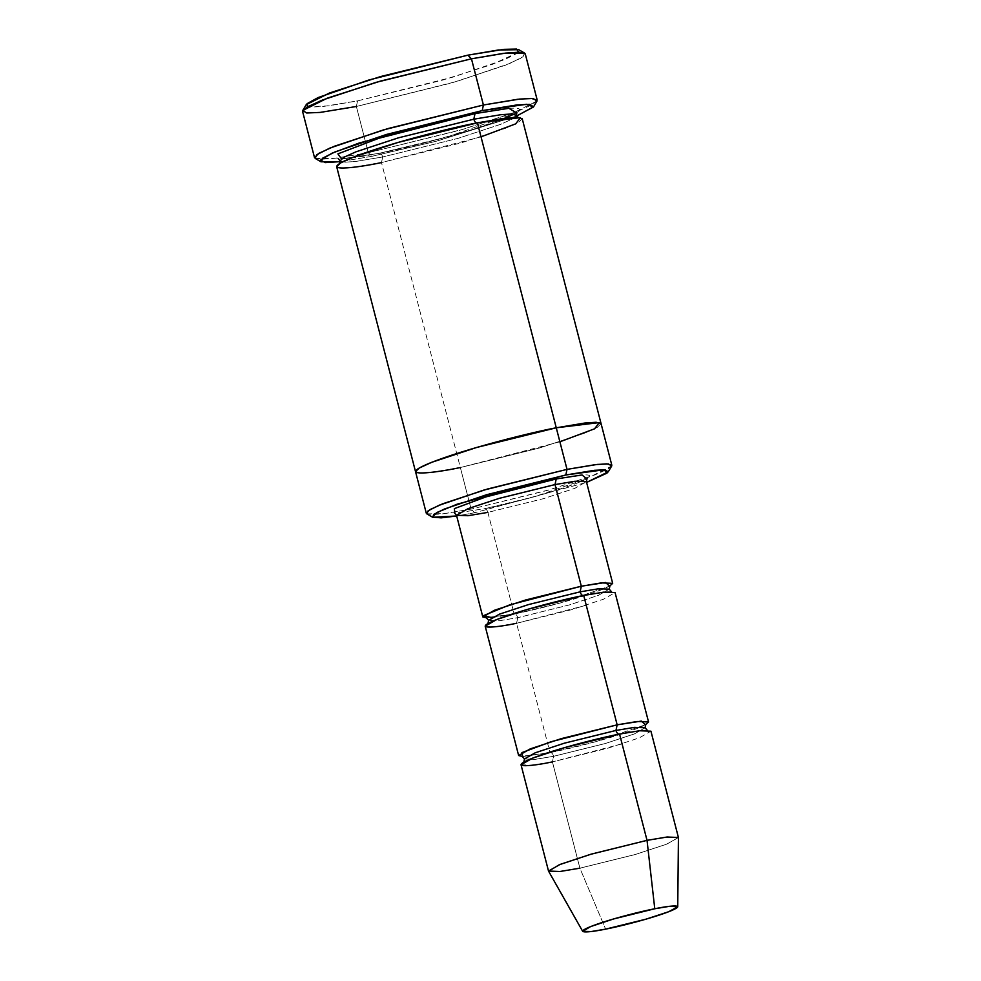 <?xml version="1.0" encoding="UTF-8"?>
<svg xmlns="http://www.w3.org/2000/svg" width="981" height="981" viewBox="0 0 981 981"><rect width="100%" height="100%" fill="white"/><g stroke="black" fill="none" stroke-linecap="round" stroke-linejoin="round"><path stroke-width="0.74" stroke-dasharray="4.91 3.68" d="M456.508 515.283L467.962 515.712L487.876 512.389L543.499 498.655L574.829 488.33L586.405 481.683L574.829 488.33L543.499 498.655L487.876 512.389C487.005 509.666 485.816 508.465 484.283 508.771L534.056 496.827L586.712 478.802M587.104 478.238L586.246 478.838C581.966 481.622 569.556 486.184 549.041 492.499C526.907 499.071 505.411 504.467 484.553 508.685L458.912 512.634L454.215 512.597M306.231 104.648L309.935 107.113L322.798 106.561L357.562 100.871L356.361 106.488L368.304 152.693L371.897 156.322L340.223 161.644L371.897 156.322L436.042 141.301L516.129 116.236M315.208 158.419L336.385 158.113L368.304 152.693L334.153 158.382L320.603 159.302L314.521 157.634M474.694 512.744L456.692 515.981L474.694 512.744L586.589 482.394L474.694 512.744L471.101 509.114L474.694 512.744M426.858 513.885L444.503 513.627L471.101 509.114L442.639 513.86L431.346 514.62L426.294 513.235M521.034 764.788L532.487 765.217L552.413 761.894L579.894 868.173L605.62 929.13L579.894 868.173L634.805 854.635L666.099 844.396L678.423 837.602M548.575 871.189L560.31 871.447L579.894 868.173L552.413 761.894L553.615 756.29L535.111 759.368L524.479 758.963L535.111 759.368L553.615 756.29C552.732 753.567 551.543 752.353 550.022 752.66L550.022 752.66C551.543 752.353 552.732 753.567 553.615 756.29L605.265 743.524L634.339 733.935L645.093 727.767L634.339 733.935L605.265 743.524L553.615 756.29L552.413 761.894L608.024 748.16L639.354 737.835L650.93 731.188M522.714 756.523L550.022 752.66L596.24 741.575L645.449 724.775L596.24 741.575L550.022 752.66L522.714 756.523M622.089 743.88L552.413 761.894M491.653 617.638L514.167 614.045C515.687 613.738 516.889 614.952 517.76 617.674L499.255 620.752L488.624 620.348L499.255 620.752L517.76 617.674C516.889 614.952 515.687 613.738 514.167 614.045L560.396 602.959L609.593 586.16L560.396 602.959L514.167 614.045L486.87 617.907M609.25 589.152L598.496 595.32L569.409 604.909L517.76 617.674L569.409 604.909L598.496 595.32L609.25 589.152M586.233 605.265L516.558 623.291L517.76 617.674L516.558 623.291L550.022 752.66L516.558 623.291L572.181 609.544L603.499 599.219L615.075 592.573M302.577 111.429L308.647 113.097L322.197 112.177L356.361 106.488L451.714 82.931L505.399 65.237L520.776 58.235L525.252 53.845M475.012 113.6C500.187 108.18 540.923 103.177 506.503 117.671C469.924 132.594 400.407 149.517 379.095 153.343L341.498 158.836L379.095 153.343C380.616 153.036 381.817 154.238 382.688 156.96L355.649 161.473L344.92 162.196L340.113 160.884L344.92 162.196L355.649 161.473L382.688 156.96C381.817 154.238 380.616 153.036 379.095 153.343L446.772 137.058L516.533 112.864M516.386 115.292L512.842 118.762L500.666 124.317L458.164 138.321L382.688 156.96L458.176 138.321L500.678 124.305L512.842 118.762L516.386 115.292M481.021 136.837L381.486 162.576L382.688 156.96L381.486 162.576L471.101 509.114L460.347 467.532L432.081 472.253L420.8 473.038L415.552 471.738L420.8 473.038L432.081 472.253L460.347 467.532L381.486 162.576L460.947 142.956L505.693 128.204L518.495 122.367L522.223 118.713M415.527 471.653L420.591 473.038L431.885 472.278L460.347 467.532L539.391 448.023L584.124 433.32L597.11 427.458L601.108 423.743L597.11 427.458L584.124 433.32L539.391 448.023L460.347 467.532L539.808 447.9L584.553 433.148L597.355 427.311L601.083 423.669M336.667 166.696L341.731 168.094L353.025 167.322L381.486 162.576M487.876 512.389L514.167 614.045L487.876 512.389C487.005 509.666 485.816 508.465 484.283 508.771C500.273 505.902 552.413 493.21 579.845 482.014C605.657 471.138 575.099 474.89 556.227 478.961M485.19 626.172L496.631 626.601L516.558 623.291M559.893 441.793L460.347 467.532M611.837 465.252L608.11 468.906L595.308 474.743L550.562 489.482L471.101 509.114L546.834 490.561L591.298 476.276L611.654 466.085M518.569 52.177L492.487 64.329L441.781 80.356L357.562 100.871L328.488 105.862L307.605 106.733M537.196 100.05L532.72 104.44L517.355 111.442L463.657 129.136L368.304 152.693L356.361 106.488L357.562 100.871L453.345 77.008L504.663 59.608L517.294 53.232L518.765 49.688M678.411 837.467L666.835 844.101L635.516 854.426L579.894 868.173M516.656 116.016L436.435 141.203L371.897 156.322L368.304 152.693L459.182 130.436L512.548 113.281L536.975 101.068M524.565 53.072L523.032 56.775L509.85 63.434L456.3 81.595L356.361 106.488M645.841 724.236L644.995 724.812C640.507 727.595 628.625 731.924 609.373 737.798C589.017 743.806 569.311 748.736 550.28 752.574L522.1 756.241M646.847 730.22L646.442 730.404C642.04 730.232 632.99 731.495 619.293 734.156C600.249 738.006 580.556 742.936 560.2 748.944C540.936 754.806 529.066 759.135 524.577 761.918L524.124 761.955M609.998 585.62L609.152 586.197C604.652 588.98 592.782 593.309 573.529 599.183C553.161 605.191 533.468 610.121 514.436 613.959L486.257 617.625M611.004 591.604L610.599 591.788C606.197 591.629 597.147 592.88 583.437 595.541C564.406 599.391 544.713 604.321 524.345 610.329C505.092 616.191 493.222 620.519 488.722 623.303L487.876 623.891M505.068 118.186L471.591 129.786L426.919 142.331L379.353 153.257C363.35 156.42 351.505 158.199 343.816 158.615L338.151 158.444M516.926 112.214L513.934 114.139M517.698 117.34L518.348 117.732C516.619 116.518 502.885 118.247 477.146 122.919C446.747 129.087 416.005 136.911 384.908 146.39L354.399 156.801C338.874 163.054 339.291 164.379 339.573 163.962L339.953 163.312"/><path stroke-width="1.47" d="M586.712 478.802L582.04 474.963L556.227 478.961L555.025 484.577L574.952 481.254L586.405 481.683L574.952 481.254L555.025 484.577L499.403 498.311L468.084 508.636L456.508 515.283L468.084 508.636L499.403 498.311L555.025 484.577L581.316 586.221L509.617 604.897L483.572 615.614L491.653 617.638M307.605 106.733L307.065 103.667L318.089 97.573L369.028 79.939L467.863 55.169L380.787 76.506L329.641 92.937L306.231 104.648L302.786 110.424L327.225 98.198L380.591 81.055L471.456 58.799L467.863 55.169L503.952 49.344L516.595 49.05L518.569 52.177M356.361 106.488L320.088 112.423L306.661 112.999L302.786 110.424M516.129 116.236L533.419 107.027L526.638 104.268L482.211 110.608L359.218 143.005L331.946 153.244L320.554 160.111L325.202 162.625L340.223 161.644L321.008 161.804L322.479 158.248L335.11 151.871L386.428 134.471L482.211 110.608L483.412 105.004L383.461 129.897L329.91 148.057L316.728 154.704L315.208 158.419L321.008 161.804M460.347 467.532C435.184 472.952 394.448 477.955 428.856 463.461C465.435 448.538 534.952 431.615 556.264 427.79L584.737 423.044L596.031 422.271L601.095 423.669L596.227 422.284L584.934 423.019L556.264 427.79L477.404 122.833C475.883 123.14 474.681 121.926 473.811 119.204L500.85 114.703L511.579 113.98L516.386 115.292L511.579 113.98L500.85 114.703L473.811 119.204L475.012 113.6L473.811 119.204L398.323 137.855L355.821 151.871L343.644 157.414L340.113 160.884L343.644 157.414L355.821 151.871L398.323 137.855L473.811 119.204C474.681 121.926 475.883 123.14 477.404 122.833L556.264 427.79L476.386 447.532L431.64 462.333L419.022 468.145L415.527 471.653L419.255 467.998L432.069 462.161L476.815 447.41L556.264 427.79L567.018 469.372L556.264 427.79L476.815 447.41L432.069 462.161L419.267 467.998L415.527 471.653L426.294 513.235L430.021 509.58L442.823 503.744L487.569 488.992L567.018 469.372L565.816 474.988L594.535 470.291L605.167 469.825L608.22 471.873L586.589 482.394L607.006 473.124L604.149 469.764L565.816 474.988L457.281 504.136L436.999 512.45L432.425 517.11L441.131 517.858L456.692 515.981L432.658 517.269L433.872 514.338L444.307 509.065L486.699 494.694L565.816 474.988L567.018 469.372L483.731 490.12L439.12 505.252L428.133 510.794L426.858 513.885L432.658 517.269M579.894 868.173L559.967 871.496L548.514 871.054L560.09 864.408L591.42 854.083L647.031 840.349L619.551 734.082L563.928 747.816L532.609 758.141L521.034 764.788L548.514 871.054M677.748 906.751L678.423 837.602L667.301 836.989L647.031 840.349L654.768 908.762L669.606 906.297L677.748 906.751L668.723 911.717L645.817 919.222L605.62 929.13C616.534 927.168 652.157 918.498 670.906 910.846C688.539 903.427 667.669 905.99 654.768 908.762C643.843 910.724 608.22 919.393 589.483 927.045C571.837 934.464 592.72 931.901 605.62 929.13L591.285 931.533L582.689 931.337L590.599 926.591L613.53 918.976L654.768 908.762L647.031 840.349L590.709 854.292L559.378 864.702L548.575 871.189L582.689 931.337M552.413 761.894C534.792 765.695 506.27 769.19 530.365 759.049C555.969 748.601 604.627 736.756 619.551 734.082C618.03 734.389 616.828 733.175 615.958 730.453L564.308 743.206L535.221 752.795L524.479 758.963L535.221 752.795L564.308 743.206L615.958 730.453L617.159 724.836L551.212 741.685L521.917 752.611L522.714 756.523L518.642 755.542L530.218 748.895L561.537 738.57L617.159 724.836L615.958 730.453L634.462 727.362L645.093 727.767L634.462 727.362L615.958 730.453C616.828 733.175 618.03 734.389 619.551 734.082L622.089 743.88M648.539 721.955L615.075 592.573L603.634 592.144L583.707 595.467C582.187 595.774 580.985 594.56 580.114 591.837L598.618 588.759L609.25 589.152L598.618 588.759L580.114 591.837L581.316 586.221L580.114 591.837L528.465 604.59L499.378 614.18L488.624 620.348L499.378 614.18L528.465 604.59L580.114 591.837C580.985 594.56 582.187 595.774 583.707 595.467L617.159 724.836L637.086 721.513L648.539 721.955L645.449 724.775L641.353 721.096L617.159 724.836L586.233 605.265M486.87 617.907L482.799 616.926L494.375 610.292L525.693 599.967L581.316 586.221L601.243 582.898L612.684 583.339L609.593 586.16L605.498 582.493L581.316 586.221L555.025 484.577L556.227 478.961L485.865 496.913L454.35 508.624L454.828 512.904L454.35 508.624L485.865 496.913L556.227 478.961M314.521 157.634L318.997 153.257L334.362 146.255L388.059 128.548L483.412 105.004L471.456 58.799L376.115 82.343L322.418 100.05L307.053 107.052L302.577 111.429L314.521 157.634M475.012 113.6L378.874 138.26L337.905 153.87L341.498 158.836L337.905 153.87L378.874 138.26L475.012 113.6L508.869 108.315L516.533 112.864M518.348 117.732L516.386 115.292L516.926 112.214M608.22 471.873L611.654 466.085L608.441 463.939L597.245 464.43L567.018 469.372L595.479 464.626L606.773 463.866L611.837 465.252L522.223 118.713L517.159 117.328L505.865 118.088L477.404 122.833L520.433 117.634L515.712 123.851L481.021 136.837M381.486 162.576C356.311 167.996 315.575 172.999 349.996 158.505C386.575 143.582 456.091 126.659 477.404 122.833L397.943 142.466L353.197 157.218L340.395 163.054L336.667 166.696L415.527 471.653M516.558 623.291C498.937 627.08 470.426 630.575 494.51 620.433C520.126 609.986 568.784 598.14 583.707 595.467L528.085 609.201L496.766 619.526L485.19 626.172L518.642 755.542M601.083 423.669L596.019 422.284L584.725 423.044L556.264 427.79L599.293 422.59L594.572 428.807L559.893 441.793M471.456 58.799L483.412 105.004L517.563 99.302L531.126 98.394L537.196 100.05L525.252 53.845L519.17 52.189L505.62 53.097L471.456 58.799L503.388 53.379L524.565 53.072L518.765 49.688L498.458 49.982L467.863 55.169L471.456 58.799M619.551 734.082L647.031 840.349L666.957 837.026L678.411 837.467L650.93 731.188L639.477 730.759L619.551 734.082M533.541 106.843L536.975 101.068L533.112 98.48L519.685 99.069L483.412 105.004L482.211 110.608L516.975 104.93L529.838 104.366L533.541 106.843L516.656 116.016M487.876 512.389L467.962 515.712L456.508 515.283L482.799 616.926M612.684 583.339L586.405 481.683L587.104 478.238M522.1 756.241L524.479 758.963L523.731 762.507M647.46 730.502L645.093 727.767L645.841 724.236M486.257 617.625L488.624 620.348L487.876 623.891M611.617 591.886L609.25 589.152L609.998 585.62M338.151 158.444L340.113 160.884L339.573 163.962M513.934 114.139L505.068 118.186M454.215 512.597L456.508 515.283"/></g></svg>
